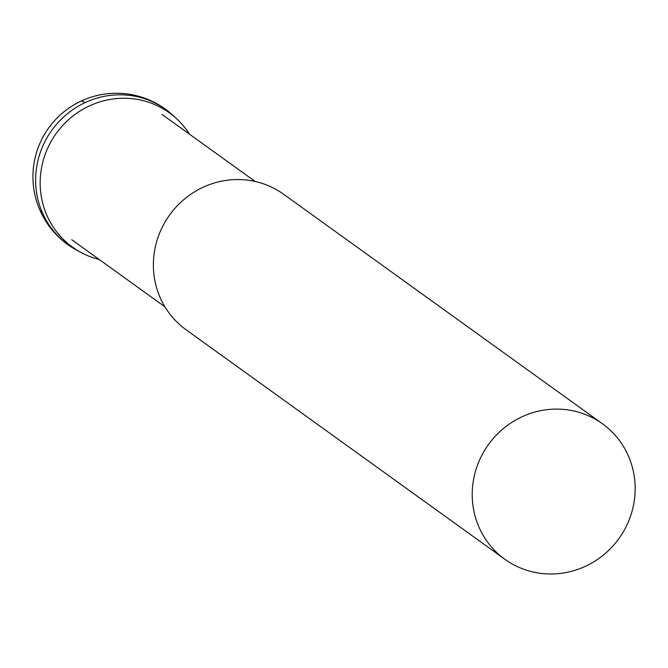 <?xml version="1.0" encoding="UTF-8"?>
<svg xmlns="http://www.w3.org/2000/svg" width="668" height="668" viewBox="0 0 668 668"><rect width="100%" height="100%" fill="white"/><g stroke="black" fill="none" stroke-linecap="round" stroke-linejoin="round"><path stroke-width="1" d="M521.508 417.016A83.483 80.41 125.8 0 0 504.916 559.3A83.483 80.41 125.8 0 0 585.878 566.08A83.483 80.41 125.8 0 0 602.469 423.804A83.483 80.41 125.8 0 0 521.508 417.016M504.916 559.3L186.071 329.75A83.483 80.41 -54.2 0 1 202.663 187.466A83.483 80.41 -54.2 0 1 283.624 194.246L602.469 423.804M189.462 134.168A82.807 79.759 125.8 0 0 177.078 119.171A82.807 79.759 125.8 0 0 128.548 98.38A82.807 79.759 125.8 0 0 89.053 106.087A82.807 79.759 125.8 0 0 40.289 178.414A82.807 79.759 125.8 0 0 81.07 252.521A82.807 79.759 125.8 0 0 99.223 259.51M42.259 212.424A83.433 80.36 -54.2 0 1 84.894 102.705A83.483 11.206 -115.2 0 0 80.853 101.21A83.483 83.483 0 0 0 76.853 250.249A83.433 80.36 -54.2 0 1 42.259 212.424A83.483 19.456 156.6 0 1 39.779 209.835M84.894 102.705A83.433 80.36 -54.2 0 1 173.58 115.89A83.483 83.483 0 0 0 80.853 101.21M161.998 114.395L255.176 181.479M71.76 239.737L164.938 306.821M81.07 252.521L76.853 250.249M177.078 119.171L173.58 115.89"/></g></svg>
